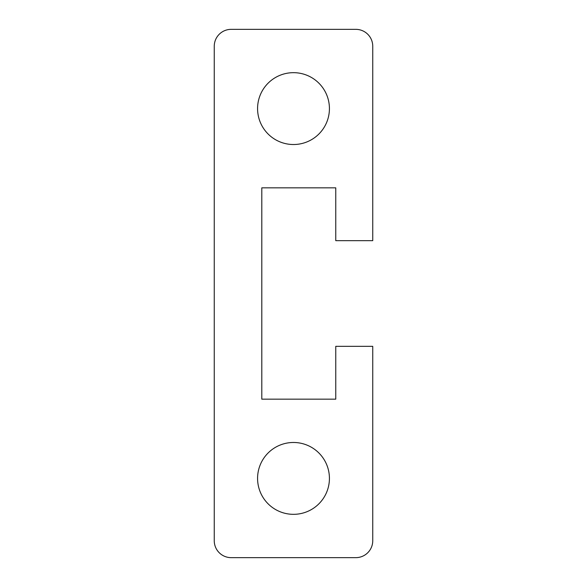 <?xml version="1.0" encoding="UTF-8"?>
<svg xmlns="http://www.w3.org/2000/svg" width="587" height="587" viewBox="0 0 587 587"><rect width="100%" height="100%" fill="white"/><g stroke="black" fill="none" stroke-linecap="round" stroke-linejoin="round"><path stroke-width="0.88" d="M214.255 540.744L214.255 46.256A16.906 16.906 0 0 1 231.161 29.35L355.839 29.35A16.906 16.906 0 0 1 372.745 46.256L372.745 240.67L335.764 240.67L335.764 187.84L261.802 187.84L261.802 399.16L335.764 399.16L335.764 346.33L372.745 346.33L372.745 540.744A16.906 16.906 0 0 1 355.839 557.65L231.161 557.65A16.906 16.906 0 0 1 214.255 540.744M257.576 478.405A35.924 35.924 0 0 0 293.5 514.329A35.924 35.924 0 0 0 329.424 478.405A35.924 35.924 0 0 0 293.5 442.481A35.924 35.924 0 0 0 257.576 478.405M257.576 108.595A35.924 35.924 0 0 0 293.5 144.519A35.924 35.924 0 0 0 329.424 108.595A35.924 35.924 0 0 0 293.5 72.671A35.924 35.924 0 0 0 257.576 108.595"/></g></svg>
